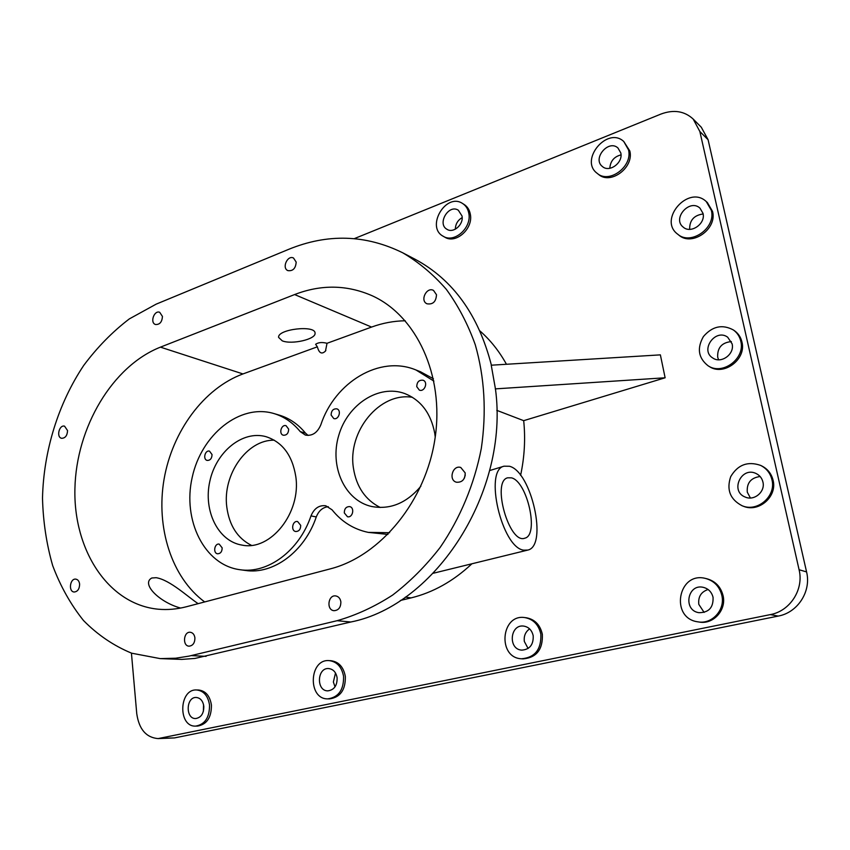 <?xml version="1.0" encoding="UTF-8"?>
<svg xmlns="http://www.w3.org/2000/svg" width="850" height="850" viewBox="0 0 850 850"><rect width="100%" height="100%" fill="white"/><g stroke="black" fill="none" stroke-linecap="round" stroke-linejoin="round"><path stroke-width="1.27" d="M330.331 568.862L186.394 606.751C176.853 609.227 167.471 610.045 158.227 609.206C108.12 604.435 73.334 549.918 74.917 488.686C76.192 427.412 112.359 366.127 160.448 347.14L294.61 294.557C321.077 284.336 346.896 284.718 372.066 295.704C416.298 315.647 444.401 375.009 435.104 437.909C426.031 500.82 380.566 556.059 330.331 568.862M327.027 343.294L325.486 351.05C321.778 354.62 319.069 353.207 317.358 346.821L315.616 344.293C318.346 342.359 322.15 342.029 327.027 343.294L371.567 327.069L294.61 294.557M405.248 320.769C393.826 320.949 382.596 323.053 371.567 327.069M317.358 346.821L242.962 373.936C203.766 388.386 172.359 431.258 164.05 479.315C155.794 527.34 171.434 577.458 204.68 601.938M420.516 371.779L433.426 378.76M387.94 534.427L368.231 532.376C353.706 529.306 341.647 521.783 332.042 509.798L325.773 505.782C319.09 504.985 314.16 508.353 310.994 515.897C299.168 550.97 267.548 574.122 239.806 569.691C204.255 564.952 182.367 520.083 192.196 477.402C201.365 434.584 239.923 403.304 273.998 413.567C284.123 416.627 292.868 422.641 300.241 431.619L305.352 435.072C312.205 436.241 317.358 432.831 320.811 424.851C334.836 382.149 379.78 354.811 415.979 369.984L433.904 381.098M328.302 506.685C322.745 507.312 318.739 510.733 316.274 516.949C304.513 551.831 272.999 574.855 245.321 570.435L239.806 569.691M273.998 413.567L279.31 415.14C289.404 418.189 298.127 424.182 305.479 433.118L308.093 435.444M344.293 512.879C344.356 508.683 346.141 506.589 349.658 506.611C355.024 507.524 352.75 518.107 347.48 516.747L344.293 512.879M416.744 386.644C416.936 381.926 419.061 379.801 423.109 380.258C428.453 382.054 424.522 392.328 419.337 390.108L416.744 386.644M331.118 415.055C331.288 410.688 333.179 408.616 336.802 408.85C341.859 410.221 338.672 420.325 333.752 418.529L331.118 415.055M222.169 547.857C222.094 551.639 220.586 553.616 217.632 553.786C212.776 553.297 214.434 543.118 219.194 544.117L222.169 547.857M288.66 429.144C288.511 433.309 286.748 435.338 283.369 435.232C278.439 434.106 281.286 424.065 286.067 425.691L288.66 429.144M212.043 454.559C211.894 458.469 210.301 460.424 207.241 460.434C202.619 459.584 204.999 449.799 209.504 451.138L212.043 454.559M300.709 525.364C300.656 529.38 298.987 531.431 295.726 531.516C290.519 530.804 292.527 520.317 297.627 521.549L300.709 525.364M340.861 601.8C340.882 607.378 338.608 610.343 334.029 610.693C326.177 610.194 327.983 594.617 335.729 595.924C338.534 596.466 340.244 598.432 340.861 601.8M79.624 584.226C79.464 589.039 77.647 591.643 74.162 592.014C68.191 591.717 69.944 578.181 75.82 579.137C77.988 579.562 79.252 581.251 79.624 584.226M436.496 294.748C436.071 301.718 432.894 304.736 426.966 303.779C419.709 300.677 426.604 286.556 433.511 290.413L436.496 294.748M67.554 430.567C67.267 435.614 65.301 438.186 61.646 438.303C56.079 437.346 59.139 424.575 64.547 426.158L67.554 430.567M162.435 316.413C162.063 322.022 159.758 324.711 155.508 324.509C149.706 322.819 154.126 309.974 159.704 312.29L162.435 316.413M296.172 262.066C295.726 268.387 292.974 271.246 287.916 270.629C281.573 268.154 287.438 254.862 293.494 258.007L296.172 262.066M194.916 637.904C194.873 642.94 192.939 645.702 189.093 646.17C182.24 646.085 183.483 631.433 190.251 632.262C192.844 632.666 194.395 634.546 194.916 637.904M465.194 472.919C465.109 479.432 462.209 482.534 456.503 482.237C448.141 480.261 452.646 464.663 460.774 467.479L465.194 472.919M465.269 475.054L464.366 478.199M180.614 608.058C159.375 602.331 140.728 583.642 151.852 577.989L156.166 577.702C169.873 579.859 187.765 596.806 198.146 603.659M511.424 477.838C527.276 481.259 539.389 535.266 524.79 538.188C509.224 544.595 491.332 481.249 507.663 477.806L511.424 477.838M731.351 341.583C721.799 342.571 717.241 347.777 717.687 357.202L718.59 359.784M732.094 343.793C734.889 353.993 721.299 364.023 712.906 358.084C699.624 350.423 715.328 328.068 727.664 337.184L732.094 343.793M740.764 341.116C745.567 358.53 722.479 375.711 708.093 365.787C698.349 358.073 696.787 348.33 703.407 336.568C712.289 326.241 722.277 324.041 733.391 329.97C737.184 332.711 739.649 336.43 740.764 341.116M734.389 330.671L734.559 330.788C738.352 333.529 740.807 337.237 741.923 341.913C746.714 359.295 723.669 376.422 709.304 366.52L708.252 365.882M529.614 628.894C525.459 631.826 523.696 636.013 524.333 641.452L528.084 648.486M533.205 635.811C533.534 644.714 529.741 649.485 521.836 650.133C507.801 649.528 509.883 623.964 523.759 626.099C528.796 627.003 531.941 630.243 533.205 635.811M760.123 476.51C750.901 477.753 746.619 482.97 747.278 492.15L750.401 497.994M762.918 482.003C765.51 491.661 754.279 501.203 745.301 497.091C729.714 491.396 741.253 466.108 756.086 473.524C759.666 475.277 761.951 478.104 762.918 482.003M620.787 152.904C623.337 162.658 609.386 172.933 602.438 166.536C592.025 158.844 608.419 139.102 617.95 147.974L620.787 152.904M621.01 154.87C614.051 156.708 610.332 161.181 609.822 168.3M203.554 704.682L203.394 711.333M203.819 706.286C203.851 713.511 201.142 717.602 195.691 718.548C185.332 719.079 185.927 696.83 196.222 697.468C200.409 697.924 202.948 700.857 203.819 706.286M462.017 215.996C463.845 224.432 453.475 233.633 447.058 229.351C436.762 223.964 448.683 203.724 458.352 210.248L462.017 215.996M462.166 217.611C457.757 220.214 455.483 224.071 455.345 229.192M703.003 213.339C705.872 223.709 690.795 234.133 683.23 227.131C671.904 218.631 689.637 198.369 699.964 208.144L703.003 213.339M703.12 213.977C693.982 215.231 689.488 220.352 689.648 229.351M708.082 589.507C701.08 591.866 697.999 596.827 698.817 604.393L704.129 612.425M713.054 597.327C713.49 607.548 708.773 612.669 698.923 612.68C682.688 610.47 687.48 583.323 703.364 587.361C708.475 588.71 711.694 592.036 713.054 597.327M335.506 673.009L333.37 682.019L335.027 686.843M337.11 677.769C337.269 685.61 334.178 689.966 327.856 690.859C316.083 691.103 316.976 667.505 328.663 668.557C333.253 669.141 336.069 672.212 337.11 677.769M711.333 210.322C716.274 228.066 690.582 245.905 677.599 234.122C657.857 219.64 688.479 184.482 706.276 201.577L711.333 210.322M707.338 202.523L712.523 211.374C717.464 229.075 691.804 246.872 678.842 235.099L677.726 234.218M468.807 213.308C471.952 227.747 454.229 243.493 443.243 236.279C425.436 227.109 445.942 192.174 462.602 203.511C465.928 205.668 467.989 208.93 468.807 213.308M462.602 203.511L464.121 204.468C467.447 206.614 469.508 209.876 470.326 214.242C473.471 228.661 455.77 244.364 444.794 237.161L443.243 236.279M771.949 479.719C776.39 496.177 757.424 512.497 742.082 505.739C730.139 499.439 726.336 489.749 730.692 476.68C737.736 464.748 747.692 460.976 760.559 465.375C766.519 468.382 770.312 473.163 771.949 479.719M761.504 465.821L761.696 465.917C767.646 468.913 771.439 473.694 773.075 480.229C777.506 496.655 758.572 512.933 743.261 506.186L742.263 505.803M540.844 634.174C541.439 649.357 535.011 657.56 521.539 658.782C497.207 657.921 500.862 613.657 524.832 617.589C533.354 619.193 538.698 624.718 540.844 634.174M524.832 617.589L526.362 617.769C534.884 619.374 540.207 624.899 542.353 634.334C542.959 649.485 536.531 657.666 523.09 658.878L521.539 658.782M209.536 705.064C209.599 717.432 204.988 724.444 195.681 726.102C177.788 727.101 178.872 688.776 196.594 689.966C203.713 690.774 208.027 695.81 209.536 705.064M196.594 689.966L198.496 689.998C205.615 690.816 209.929 695.831 211.427 705.075C211.501 717.411 206.89 724.412 197.593 726.07L195.681 726.102M343.57 676.388C343.857 689.775 338.598 697.276 327.813 698.87C307.456 699.38 309.06 658.665 329.194 660.62C336.983 661.683 341.785 666.931 343.57 676.388M329.194 660.62L330.969 660.716C338.757 661.768 343.549 667.016 345.334 676.451C345.621 689.817 340.382 697.298 329.598 698.891L327.813 698.87M721.852 595.446C725.379 609.886 711.981 624.559 697.967 621.849C669.662 618.343 678.034 571.083 705.585 578.457C714.149 580.847 719.567 586.511 721.852 595.446M705.585 578.457L706.839 578.754C715.381 581.134 720.8 586.787 723.084 595.701C726.601 610.109 713.235 624.75 699.242 622.051L697.967 621.849M628.511 149.844C632.899 166.536 609.078 184.121 597.168 173.326C579.084 160.204 607.336 126.034 623.762 141.493L628.511 149.844M623.762 141.493L629.818 150.96C634.196 167.62 610.417 185.173 598.517 174.388L597.168 173.326M160.225 658.612L175.642 658.219L189.029 656.115L337.089 620.702C356.118 615.251 374.616 606.719 392.583 595.106C409.966 581.804 425.818 565.93 440.119 547.474C460.169 518.277 474.364 484.203 481.312 448.418C486.625 411.931 484.606 377.379 475.267 344.749C467.872 324.137 458.214 305.649 446.271 289.287C433.245 274.369 418.731 262.204 402.709 252.79C365.627 234.568 327.632 233.421 288.713 249.326L156.156 304.151L129.327 318.899C112.444 331.787 97.229 347.31 83.683 365.479C58.289 403.569 43.584 450.967 42.5 498.121C43.106 521.581 46.495 544.064 52.668 565.579C60.393 586.181 70.677 604.488 83.502 620.521C97.654 634.886 113.709 645.777 131.654 653.193L160.225 658.612L181.783 659.409L195.001 658.421L350.806 622.009C435.837 605.327 509.384 491.428 495.454 388.96L491.236 365.203L660.376 354.864L665.125 377.783L523.685 420.665L496.783 410.348M495.274 388.886L665.125 377.783M489.589 470.571L504.039 466.193L509.447 466.267C531.473 471.389 548.112 545.966 527.818 550.077L523.77 550.173C501.776 547.867 483.735 469.986 504.039 466.193M527.308 550.205L433.319 573.24M523.685 420.665C525.555 438.738 524.524 456.971 520.593 475.373M471.538 564.124C453.146 581.273 432.99 592.535 411.092 597.89L400.382 600.472M295.768 476.414C301.41 512.635 270.629 551.257 242.101 545.116C218.036 541.376 203.107 510.669 209.844 481.217C216.155 451.679 242.537 430.142 265.869 436.634C282.317 441.926 292.283 455.186 295.768 476.414M274.295 440.194C247.031 439.514 222.456 474.619 226.78 506.919C229.245 525.428 237.458 538.231 251.409 545.339M479.974 330.969C490.408 340.138 499.237 351.241 506.451 364.278M354.354 238.616L660.971 114.049C673.699 109.353 684.441 111.021 693.186 119.064L699.858 131.516L799.085 569.723C804.026 589.475 790.075 611.086 770.344 614.603L158.079 738.597C146.136 737.556 139.028 729.258 136.754 713.692L131.431 653.108M389.608 532.716L368.231 532.376M412.462 397.322C379.642 391.754 347.289 431.545 353.462 468.276C356.426 486.869 365.362 499.938 380.269 507.493M158.079 738.597L174.409 737.928L778.228 616.08C797.714 612.638 811.474 591.366 806.576 571.923L708.093 139.74L701.303 127.256M282.243 340.839L278.609 337.397C277.344 329.141 315.669 324.743 315.053 333.2C316.072 339.224 291.773 344.845 282.243 340.839M491.396 365.203C478.486 315.042 453.103 279.746 415.225 259.324L414.418 258.899M420.856 486.253C406.523 503.189 390.097 509.926 371.599 506.483C344.59 500.491 329.396 466.31 338.736 435.444C347.586 404.441 378.856 383.945 404.791 393.571C420.994 400.095 430.982 413.376 434.764 433.426L435.232 437.07M411.092 597.89L405.333 597.136M242.962 373.936L160.448 347.14M191.271 655.605L206.104 656.349M337.089 620.702L350.806 622.009M305.479 433.118L300.241 431.619M316.274 516.949L310.994 515.897M708.093 139.74L699.858 131.516M806.576 571.923L799.085 569.723M778.228 616.08L770.344 614.603M174.409 737.928L160.969 738.268M325.858 350.444L325.486 351.05M734.559 330.788L733.391 329.97M707.466 202.629L706.276 201.577M761.696 465.917L760.559 465.375M420.835 371.896L415.979 369.984M402.709 252.79L415.225 259.324M701.473 127.426L693.186 119.064"/></g></svg>

